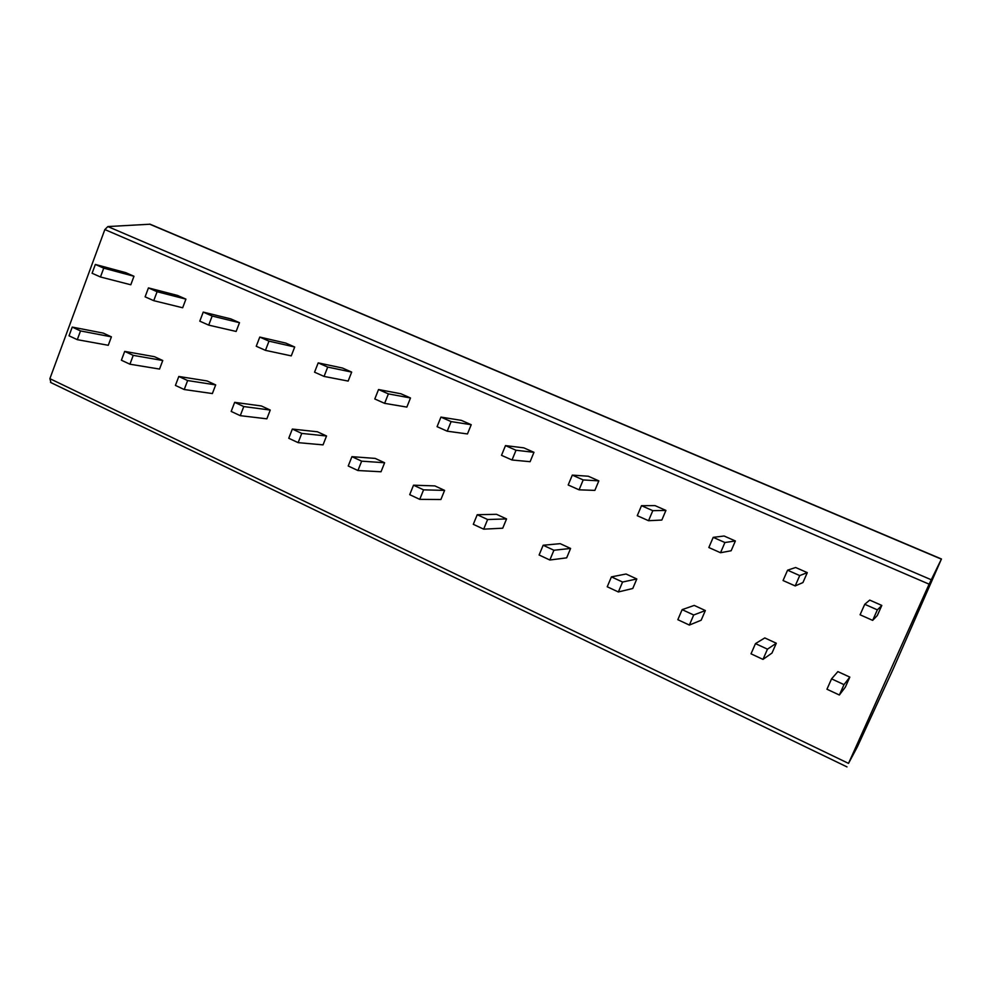 <?xml version="1.0" encoding="UTF-8"?>
<svg xmlns="http://www.w3.org/2000/svg" width="991" height="991" viewBox="0 0 991 991"><rect width="100%" height="100%" fill="white"/><g stroke="black" fill="none" stroke-linecap="round" stroke-linejoin="round"><path stroke-width="1.49" d="M892.928 669.594L941.45 558.986L929.112 584.17L848.519 763.392L857.289 746.966L892.928 669.594M50.937 382.514L49.884 378.661L104.848 229.553L107.87 226.567L150.099 224.214L941.45 558.986M77.298 339.665L108.267 345.289L111.401 336.853L103.324 333.125L72.232 327.092L69.023 335.813L77.298 339.665L80.519 330.932L72.232 327.092M100.463 276.984L130.8 284.776L133.971 276.266L125.795 272.661L95.347 264.448L92.089 273.256L100.463 276.984L103.733 268.152L95.347 264.448M129.932 364.205L159.539 369.061L162.759 360.513L154.435 356.686L124.705 351.396L121.398 360.228L129.932 364.205L133.24 355.36L124.705 351.396M153.741 300.669L182.666 307.767L185.924 299.133L177.513 295.429L148.439 287.898L145.107 296.829L153.741 300.669L157.098 291.726L148.439 287.898M184.227 389.525L212.371 393.563L215.691 384.904L207.107 380.953L178.814 376.469L175.419 385.425L184.227 389.525L187.633 380.556L178.814 376.469M208.705 325.122L236.143 331.452L239.488 322.707L230.804 318.879L203.229 312.103L199.798 321.158L208.705 325.122L212.161 316.042L203.229 312.103M240.268 415.663L266.852 418.821L270.246 410.051L261.413 405.976L234.669 402.346L231.176 411.426L240.268 415.663L243.774 406.558L234.669 402.346M265.452 350.356L291.267 355.88L294.711 347.011L285.755 343.072L259.778 337.076L256.248 346.255L265.452 350.356L268.995 341.152L259.778 337.076M298.142 442.643L323.041 444.872L326.535 435.99L317.417 431.779L292.345 429.066L288.753 438.27L298.142 442.643L301.747 433.414L292.345 429.066M324.057 376.419L348.151 381.077L351.681 372.096L342.44 368.02L318.185 362.879L314.556 372.182L324.057 376.419L327.711 367.079L318.185 362.879M357.937 470.527L381.027 471.766L384.619 462.747L375.205 458.412L351.929 456.665L348.225 466.005L357.937 470.527L361.653 461.162L351.929 456.665M384.619 403.349L406.855 407.09L410.485 397.973L400.946 393.774L378.537 389.537L374.796 398.977L384.619 403.349L388.385 393.885L378.537 389.537M419.738 499.353L440.896 499.526L444.6 490.384L434.863 485.9L413.52 485.194L409.717 494.67L419.738 499.353L423.578 489.851L413.52 485.194M447.238 431.196L467.467 433.947L471.22 424.705L461.372 420.37L440.933 417.1L437.081 426.675L447.238 431.196L451.116 421.596L440.933 417.1M483.67 529.157L502.734 528.203L506.55 518.937L496.503 514.304L477.228 514.713L473.302 524.313L483.67 529.157L487.622 519.519L477.228 514.713M512.025 459.997L530.111 461.695L533.963 452.317L523.781 447.845L505.484 445.603L501.508 455.327L512.025 459.997L516.014 450.261L505.484 445.603M549.844 560.014L566.666 557.846L570.593 548.444L560.2 543.663L543.155 545.248L539.104 554.997L549.844 560.014L553.919 550.24L543.155 545.248M579.078 489.827L594.86 490.384L598.837 480.87L588.307 476.237L572.303 475.11L568.19 484.983L579.078 489.827L583.204 479.929L572.303 475.11M618.359 591.961L632.766 588.493L636.817 578.967L626.064 574.012L611.422 576.873L607.235 586.771L618.359 591.961L622.571 582.039L611.422 576.873M648.535 520.709L661.827 520.052L665.927 510.415L655.039 505.621L641.499 505.683L637.263 515.692L648.535 520.709L652.796 510.675L641.499 505.683M689.364 625.073L701.17 620.217L705.344 610.543L694.22 605.414L682.142 609.638L677.832 619.685L689.364 625.073L693.7 614.99L682.142 609.638M720.531 552.73L731.147 550.761L735.372 540.975L724.099 536.007L713.21 537.357L708.838 547.528L720.531 552.73L724.917 542.523L713.21 537.357M762.983 659.399L771.989 653.057L776.3 643.233L764.779 637.931L755.476 643.617L751.017 653.812L762.983 659.399L767.468 649.167L755.476 643.617M795.191 585.929L802.933 582.572L807.293 572.637L795.612 567.496L787.572 570.197L783.051 580.528L795.191 585.929L799.725 575.573L787.572 570.197M839.365 695.013L845.36 687.085L849.82 677.113L837.878 671.613L831.56 678.86L826.952 689.228L839.365 695.013L843.998 684.62L831.56 678.86M872.662 620.378L877.308 615.522L881.817 605.439L869.714 600.1L864.747 604.287L860.077 614.779L872.662 620.378L877.357 609.861L864.747 604.287M111.401 336.853L80.519 330.932M133.971 276.266L103.733 268.152M162.759 360.513L133.24 355.36M185.924 299.133L157.098 291.726M215.691 384.904L187.633 380.556M239.488 322.707L212.161 316.042M270.246 410.051L243.774 406.558M294.711 347.011L268.995 341.152M326.535 435.99L301.747 433.414M351.681 372.096L327.711 367.079M384.619 462.747L361.653 461.162M410.485 397.973L388.385 393.885M444.6 490.384L423.578 489.851M471.22 424.705L451.116 421.596M506.55 518.937L487.622 519.519M533.963 452.317L516.014 450.261M570.593 548.444L553.919 550.24M598.837 480.87L583.204 479.929M636.817 578.967L622.571 582.039M665.927 510.415L652.796 510.675M705.344 610.543L693.7 614.99M735.372 540.975L724.917 542.523M776.3 643.233L767.468 649.167M807.293 572.637L799.725 575.573M849.82 677.113L843.998 684.62M881.817 605.439L877.357 609.861M941.363 559.135L149.505 224.115M931.156 579.723L107.87 226.567M929.112 584.17L104.848 229.553M848.519 763.392L49.884 378.661M846.995 766.898L50.491 382.39"/></g></svg>
